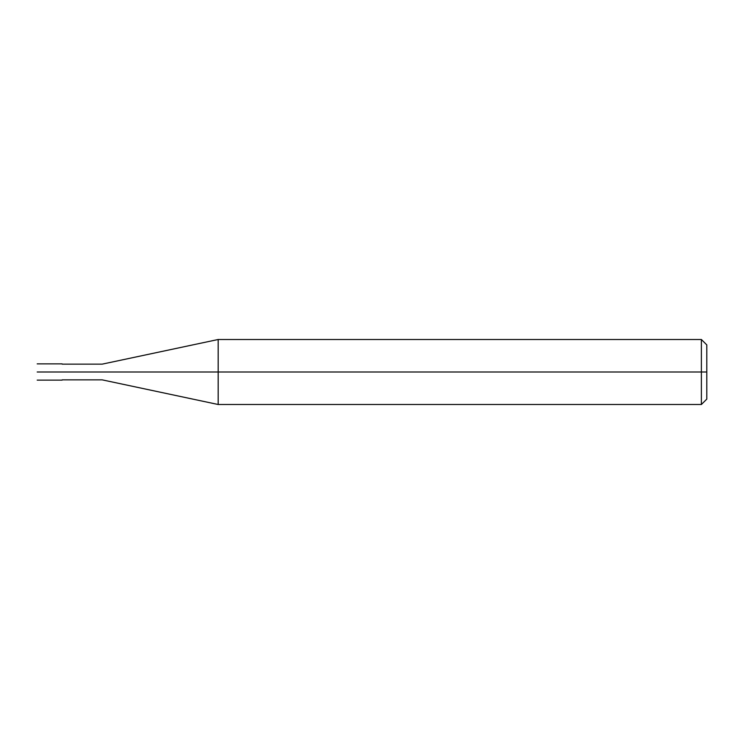 <?xml version="1.0" encoding="UTF-8"?>
<svg xmlns="http://www.w3.org/2000/svg" width="744" height="744" viewBox="0 0 744 744"><rect width="100%" height="100%" fill="white"/><g stroke="black" fill="none" stroke-linecap="round" stroke-linejoin="round"><path stroke-width="1.12" d="M59.009 372C59.009 382.481 59.009 382.481 59.009 372C59.009 361.519 59.009 361.519 59.009 372L37.2 372C37.2 361.519 37.2 361.519 37.2 372C37.2 361.519 37.2 361.519 37.2 372C37.2 382.481 37.2 382.481 37.2 372C37.2 382.481 37.2 382.481 37.2 372L59.009 372C59.009 382.481 59.009 382.481 59.009 372C59.009 361.519 59.009 361.519 59.009 372C59.009 361.519 59.009 361.519 59.009 372C59.009 382.481 59.009 382.481 59.009 372L62.124 372C62.124 361.519 62.124 361.519 62.124 372L59.009 372M706.8 372L706.8 399.091L706.8 344.909L706.8 372L701.378 372L701.378 339.497L701.378 372L218.178 372L218.178 339.497L218.178 372L102.207 372C102.207 361.872 102.207 361.872 102.207 372L62.124 372C62.124 361.519 62.124 361.519 62.124 372C62.124 382.481 62.124 382.481 62.124 372C62.124 382.481 62.124 382.481 62.124 372L102.207 372C102.207 361.872 102.207 361.872 102.207 372C102.207 382.128 102.207 382.128 102.207 372C102.207 382.128 102.207 382.128 102.207 372L218.178 372L218.178 339.497L218.178 404.504L218.178 372L218.178 404.504L218.178 372L701.378 372L701.378 339.497L701.378 404.504L701.378 372L701.378 404.504L701.378 372L706.8 372L706.8 399.091L706.8 372M37.2 363.872L62.124 363.872M37.2 380.128L62.124 380.128M62.124 364.142L102.207 364.142L218.178 339.497L701.378 339.497L706.8 344.909M62.124 379.858L102.207 379.858L218.178 404.504L701.378 404.504L706.8 399.091"/></g></svg>

